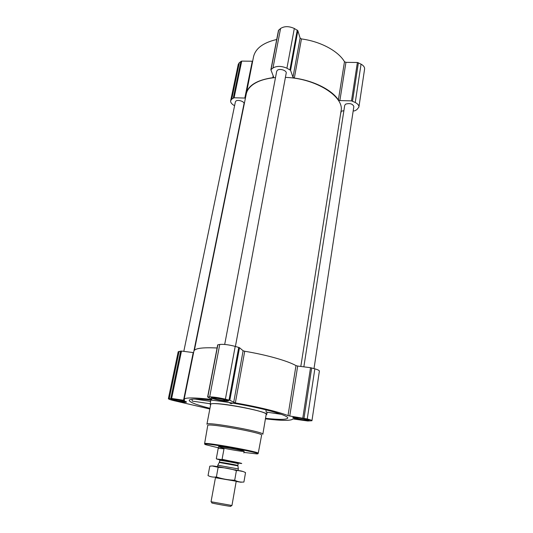 <?xml version="1.0" encoding="UTF-8"?>
<svg xmlns="http://www.w3.org/2000/svg" width="533" height="533" viewBox="0 0 533 533"><rect width="100%" height="100%" fill="white"/><g stroke="black" fill="none" stroke-linecap="round" stroke-linejoin="round"><path stroke-width="0.8" d="M265.521 418.318C279.785 419.844 287.2 419.718 287.773 417.932C287.727 415.713 271.977 410.723 249.824 406.239C227.711 401.749 203.646 398.704 194.205 399.077C191.214 399.184 189.555 399.563 189.235 400.203C189.148 402.075 196.057 404.78 209.962 408.325M191.98 399.23L192.28 401.096L210.282 403.767M266.087 414.954L266.667 414.554C269.478 412.109 225.446 403.001 213.393 403.614C211.288 403.668 210.222 403.927 210.195 404.394L210.602 404.973M265.9 409.83L266.214 412.076L281.391 414.328M228.904 402.475L230.962 403.628L232.988 403.155M245.466 97.952L244.82 98.052L252.282 61.228L241.716 61.102L239.357 62.621L238.258 64.346L230.656 100.73C230.429 102.509 231.742 104.175 234.587 105.721M252.282 61.228L252.635 61.202M276.714 39.489C263.209 42.64 255.48 48.416 253.521 56.804L245.753 96.553M353.172 110.997L354.738 110.837L356.844 109.665L358.896 107.133C359.055 105.407 357.843 103.855 355.245 102.483L351.494 100.877L339.867 100.57L338.382 99.951C331.999 89.97 313.817 80.696 294.343 78.065L292.977 77.258L300.119 38.09L297.854 30.681L294.316 28.482C288.919 26.064 284.342 26.07 280.571 28.496L278.473 30.394L270.871 69.75L273.596 76.912L272.829 77.671C257.053 79.977 248.111 85.4 245.999 93.955M300.119 38.09L301.451 38.936C320.586 41.434 338.342 51.088 344.485 61.715L345.937 62.354L357.39 62.488L361.054 64.153C363.599 65.592 364.772 67.238 364.585 69.097L358.896 107.133M307.788 420.504C303.657 420.497 292.377 418.212 292.85 417.466C292.577 416.313 309.84 419.258 309.247 420.27L307.788 420.504M227.511 401.169C223.707 401.369 210.682 398.631 211.248 397.738C211.021 396.439 229.257 399.777 228.564 400.909L227.511 401.169M185.77 402.282C182.659 402.448 170.433 399.89 170.946 399.164C170.747 398.118 187.143 401.202 186.523 402.095L185.77 402.282M265.427 418.858C282.343 420.823 291.484 420.843 292.857 418.931L307.808 420.99L311.952 420.724C311.912 420.317 310.339 419.731 307.241 418.965L289.752 416.013L297.687 366.051L310.532 367.703L314.843 368.823C317.861 369.702 319.374 370.462 319.38 371.101L311.952 420.724M209.829 408.998L174.431 400.776C170.527 399.85 168.508 399.15 168.381 398.677L171.646 398.457L183.552 400.223L184.551 400.263L184.125 399.35C184.918 397.458 193.932 397.471 211.168 399.384L211.894 399.304L207.617 396.992L209.669 396.872C213.553 396.898 218.79 397.665 225.392 399.164L229.816 400.296L235.333 402.928C257.619 406.732 279.452 412.056 288 415.613L289.752 416.013M288 415.613L295.982 365.611L297.687 366.051M295.982 365.611C287.8 360.901 266.56 354.858 244.72 351.254L243.108 350.754L239.504 347.696L235.206 346.383C228.784 344.724 223.633 344.085 219.756 344.458L217.691 344.871L207.617 396.992M217.084 347.996C202.46 347.276 194.732 348.322 193.899 351.127L184.125 399.35M183.552 400.223L193.213 352.573L193.599 352.613M193.213 352.573L181.493 351.06L178.189 351.767L168.381 398.677M193.586 352.613L244.007 103.742C244.687 101.576 237.938 99.338 235.919 101.063L235.393 101.83L183.805 351.36M235.406 346.437L286.201 73.128C286.934 70.563 279.818 68.197 277.426 70.223L276.707 71.275L224.686 344.458M314.01 368.589L353.859 106.513C352.653 103.795 349.921 102.996 345.657 104.108L344.731 105.281L303.85 366.844M275.508 77.578C265.581 78.464 257.932 80.896 252.555 84.88C249.058 87.552 246.959 90.597 246.259 94.021L194.385 350.254M300.812 366.451L341.047 111.077C344.631 96.793 315.656 78.198 285.408 77.405M340.647 113.629L341.307 111.184L343.878 110.717M292.977 77.258L290.558 70.316L286.927 68.211C281.411 65.872 276.754 65.806 272.969 68.011L270.871 69.75M244.82 98.052L234.1 97.772L231.742 99.145L230.656 100.73M210.702 404.44C209.589 400.556 268.572 411.17 266.174 414.421L262.829 434.295C265.088 431.957 205.611 421.25 206.917 424.235L210.702 404.44M194.825 399.057L210.608 401.389M218.317 447.8L205.805 444.735C194.798 440.684 268.445 453.936 256.719 453.896L243.927 452.41M242.428 451.344C236.665 450.871 217.877 447.247 218.517 446.727C217.944 445.808 244.967 450.671 244.114 451.331L242.428 451.344M204.599 443.649C203.053 441.63 260.384 451.944 258.232 453.297L261.61 435.188C263.928 432.996 206.338 422.629 207.743 425.494L204.599 443.636M184.531 401.989C182.339 402.109 173.931 400.476 172.585 399.67C169.614 398.044 188.216 401.549 184.818 401.969L184.531 401.989M183.199 401.682C180.887 401.802 171.932 399.777 174.064 399.61C177.296 399.763 180.427 400.35 183.472 401.376L183.199 401.682M306.595 420.217C301.858 419.864 297.86 419.125 294.602 417.992C291.238 416.24 311.132 419.638 307.421 420.184L306.595 420.217M305.316 419.904C302.244 419.911 293.976 418.072 296.141 417.865C297.494 417.605 304.783 418.851 305.995 419.544L305.316 419.904M226.172 400.843C223.534 400.976 214.792 399.31 213.14 398.358C209.376 396.319 230.836 400.243 226.572 400.816L226.172 400.843M224.726 400.496C221.855 400.649 212.187 398.404 214.786 398.184C216.311 397.931 223.773 399.297 225.106 400.076L224.726 400.496M180.694 400.543L176.969 399.843M222.921 399.357L217.084 398.291M303.477 418.805L298.746 417.992M219.969 459.879L216.551 458.966L221.721 459.573C229.796 460.812 242.861 463.404 241.662 463.523L236.312 462.871M221.721 459.573L222.081 459.299L241.689 463.503M216.311 458.627L218.224 448.32L223.993 448.846L218.224 448.313L218.517 446.727M222.081 459.299L223.993 448.846M244.114 451.331L243.834 452.93M211.301 501.839L211.981 502.905C208.983 502.739 233.521 507.156 230.656 506.263L231.668 505.504M215.465 477.635L211.035 501.733L231.955 505.497L236.192 481.366M217.417 467.048L217.79 465.236L238.344 468.933L238.084 470.606M243.048 471.518L220.309 467.075C210.908 465.556 209.935 465.569 217.404 467.121M209.789 466.208C212.64 465.702 215.432 466.082 218.144 467.361L219.25 467.414C225.099 467.688 230.816 468.76 236.392 470.632L236.432 470.632C239.677 470.432 242.715 471.092 245.533 472.618L243.907 482.039C240.743 482.345 237.671 481.745 234.7 480.24C228.424 480.046 222.321 478.947 216.385 476.955C213.413 477.381 210.628 476.928 208.03 475.596L209.789 466.208M236.392 470.632L234.7 480.24M218.144 467.361L216.385 476.955M230.836 480.326L215.718 477.661L230.836 480.326M236.179 481.452C243.741 482.738 242.795 482.505 233.354 480.746L215.452 477.728M307.241 418.965L314.843 368.823M304.003 418.178L311.692 367.937M302.824 417.952L310.532 367.703M235.333 402.928L244.72 351.254M233.667 402.495L243.108 350.754M229.816 400.296L239.504 347.696M229.023 400.043L238.737 347.376M225.392 399.164L235.206 346.383M209.669 396.872L219.756 344.458M207.797 396.945L217.877 344.778M211.168 399.384L211.248 398.964M171.646 398.457L181.493 351.06M170.813 398.378L180.667 351.034M169.287 398.437L179.128 351.287M355.245 102.483L361.054 64.153M352.526 101.117L358.396 62.734M351.494 100.877L357.39 62.488M339.867 100.57L345.937 62.354M338.382 99.951L344.485 61.715M294.343 78.065L301.451 38.936M290.558 70.316L297.854 30.681M289.939 69.723L297.254 30.055M286.927 68.211L294.316 28.482M272.969 68.011L280.571 28.496M271.077 69.437L278.686 30.061M272.829 77.671L273.176 75.846M234.1 97.772L241.716 61.102M233.314 97.952L240.936 61.315M231.742 99.145L239.357 62.621M237.811 462.964C231.822 462.251 214.366 458.8 220.309 459.499C226.312 460.206 244.227 463.757 237.811 462.964M219.343 462.504L237.838 465.829M217.79 465.236L219.423 462.218C218.99 461.791 238.418 465.289 237.865 465.536L238.344 468.933M219.423 462.218L219.763 460.385C219.336 459.926 238.744 463.424 238.184 463.697L237.865 465.536M266.68 414.494L267.186 412.216M210.202 404.334L210.795 400.036M185.118 401.762L185.497 401.496M172.386 399.364L172.139 398.984M307.754 419.931L308.147 419.638M294.363 417.645L294.076 417.232M226.991 400.516L227.438 400.203M212.86 397.931L212.56 397.478M237.505 462.99L238.184 463.697M219.763 460.385L219.809 460.046M220.309 467.075L219.25 467.414M235.339 469.78L236.432 470.632"/></g></svg>
